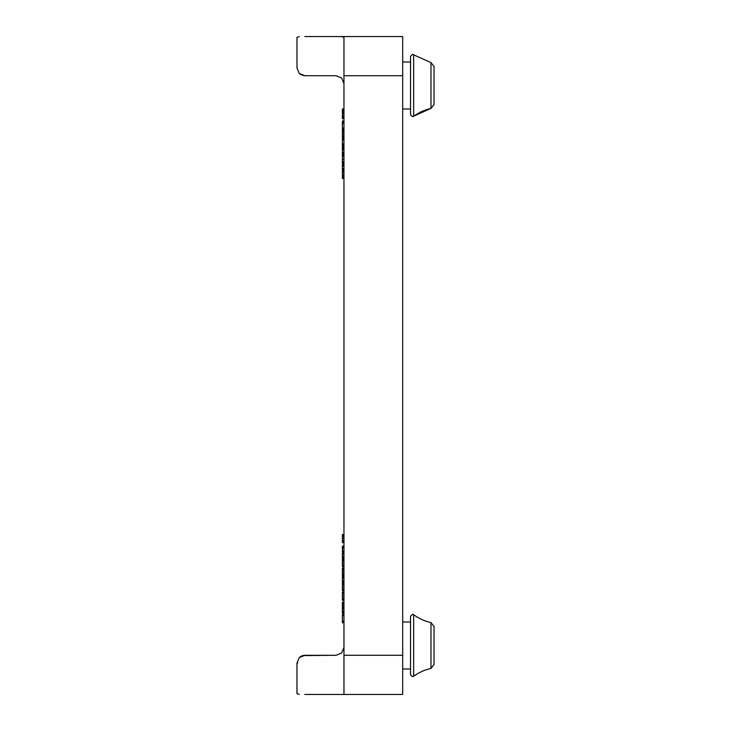 <?xml version="1.0" encoding="UTF-8"?>
<svg xmlns="http://www.w3.org/2000/svg" width="731" height="731" viewBox="0 0 731 731"><rect width="100%" height="100%" fill="white"/><g stroke="black" fill="none" stroke-linecap="round" stroke-linejoin="round"><path stroke-width="1.1" d="M413.645 116.302A46.994 46.994 0 0 1 430.979 108.416L412.494 116.686L413.645 116.302L413.645 54.697L412.494 54.322L410.539 56.278L410.539 114.721L412.494 116.686L410.539 114.721M412.494 614.314L413.645 614.698A46.994 46.994 0 0 0 430.979 622.584L430.979 668.417A46.994 46.994 0 0 0 413.645 676.303L413.645 614.698L412.494 614.314L410.539 616.279L410.539 674.722L412.494 676.678L410.539 674.722M434.031 664.598L430.979 668.417L434.031 664.598L434.031 626.403L434.031 631.794L434.031 626.403L430.979 622.584L434.031 626.403M412.494 54.322L430.979 62.583L430.979 108.416L434.031 104.597L434.031 85.5L434.031 99.206M337.649 36.55L336.132 36.55L337.649 36.55M343.963 37.345L341.669 36.614M304.8 694.45L402.699 694.45L402.699 36.55L343.963 36.55L343.963 75.96L343.963 36.55L304.8 36.55M297.755 662.926L296.969 663.118L299.262 657.58L296.969 663.118L299.262 657.58L301.373 656.082L299.262 657.58L304.8 655.287L302.671 655.588L336.132 655.287L341.669 652.993L343.963 647.456M299.262 36.614L296.969 37.345L296.969 67.882L299.262 73.42L296.969 67.882L299.262 73.42L301.373 74.918M343.963 83.544L341.669 78.007L336.132 75.713L304.8 75.713L299.262 73.42L304.8 75.713L336.132 75.713M299.262 694.386L296.969 693.655L296.969 663.118L296.969 686.427M336.132 655.287L304.8 655.287M402.699 655.287L343.963 655.287L343.963 75.96M434.031 71.793L434.031 85.5L434.031 66.402L434.031 71.793L434.031 66.402L430.979 62.583L434.031 66.402M302.671 75.412L304.8 75.713M296.969 37.345L296.969 67.882M302.671 655.588L301.373 656.082M343.963 548.323L342.391 548.323L342.391 551.786L343.963 551.786L342.391 551.786M342.391 546.094L343.963 546.094L342.391 546.094L342.391 548.323M343.963 558.904L342.391 558.795L343.963 558.786L342.391 558.795L342.391 566.726L343.963 566.726L342.391 566.726M343.963 559.453L342.391 559.453M343.963 566.205L342.391 566.205M343.963 577.417L342.391 577.143L343.963 577.143L342.391 577.143L342.391 581.876L343.963 581.876L342.391 581.876M343.963 592.704L342.391 592.265L343.963 592.265L342.391 592.265L342.391 600.325L343.963 600.325L342.391 600.325M343.963 614.734L342.391 614.451L343.963 614.451L342.391 614.451L342.391 622.73L343.963 622.73L342.391 622.73M343.963 602.362L342.391 602.088L343.963 602.088L342.391 602.088L342.391 613.199L343.963 613.199L342.391 613.199M342.391 610.933L343.963 611.207M343.963 604.345L342.391 604.345M343.963 583.055L342.391 582.936L343.963 582.936L342.391 582.936L342.391 590.867L343.963 590.867L342.391 590.867M343.963 583.594L342.391 583.594M343.963 590.346L342.391 590.346M343.963 568.416L342.391 568.151L343.963 568.151L342.391 568.151L342.391 576.074L343.963 576.074L342.391 576.074M343.963 553.266L342.391 553.001L343.963 553.001L342.391 553.001L342.391 557.726L343.963 557.726L342.391 557.726M343.963 534.763L342.391 534.644L343.963 534.644L342.391 534.644L342.391 542.576L343.963 542.585L342.391 542.576M343.963 535.311L342.391 535.311M343.963 542.064L342.391 542.064M343.963 165.133L342.391 164.859L343.963 164.859L342.391 164.859L342.391 169.592L343.963 169.592L342.391 169.592M343.963 148.932L342.391 148.658L343.963 148.658L342.391 148.658L342.391 153.382L343.963 153.382L342.391 153.382M343.963 130.219L342.391 129.963L343.963 129.963L342.391 129.963L342.391 138.095L343.963 138.104L342.391 138.095M343.963 109.321L342.391 109.02L343.963 109.02L342.391 109.02L342.391 116.375M343.963 116.567L342.391 116.567L343.963 116.275L342.391 116.275L342.391 118.669L343.963 118.669M343.963 123.466L342.391 123.466L342.391 129.296L343.963 129.296L342.391 129.296M343.963 121.309L342.391 121.017L343.963 121.017L342.391 121.017L342.391 123.466M343.963 139.192L342.391 139.146L343.963 139.146L342.391 139.146L342.391 148.101L343.963 148.101L342.391 148.101M343.963 146.438L342.391 146.438M343.963 159.184L342.391 159.184L342.391 163.972L343.963 163.972L342.391 163.972M343.963 154.323L342.391 154.022L343.963 154.022L342.391 154.022L342.391 159.184M343.963 156.471L342.391 156.471M343.963 170.67L342.391 170.579L342.391 178.51L343.963 178.51L342.391 178.51M343.963 171.027L342.391 171.027M343.963 655.04L343.963 694.45M343.963 550.946L342.391 550.946M343.963 551.53L342.391 551.53M343.963 547.126L342.391 547.126M343.963 547.894L342.391 547.894M343.963 548.195L342.391 548.195M343.963 560.796L342.391 560.796M343.963 562.642L342.391 562.642M343.963 564.761L342.391 564.761M343.963 566.58L342.391 566.58M343.963 581.565L342.391 581.565M343.963 580.716L342.391 580.716M343.963 578.267L342.391 578.267M343.963 594.075L342.391 594.075M343.963 596.213L342.391 596.213M343.963 598.424L342.391 598.424M343.963 599.822L342.391 599.822M343.963 615.593L342.391 615.593M343.963 621.149L342.391 621.149M343.963 622.236L342.391 622.236M343.963 622.584L342.391 622.584M343.963 611.966L342.391 611.966M343.963 612.733L342.391 612.733M343.963 613.044L342.391 613.044M343.963 603.139L342.391 603.139M343.963 603.888L342.391 603.888M343.963 604.208L342.391 604.208M343.963 606.036L342.391 606.036M343.963 606.31L342.391 606.31M343.963 606.712L342.391 606.712M343.963 607.543L342.391 607.543M343.963 608.229L342.391 608.229M343.963 608.667L342.391 608.667M343.963 608.923L342.391 608.923M343.963 609.115L342.391 609.115M343.963 584.937L342.391 584.937M343.963 586.783L342.391 586.783M343.963 588.912L342.391 588.912M343.963 590.721L342.391 590.721M343.963 569.221L342.391 569.221M343.963 570.518L342.391 570.518M343.963 572.181L342.391 572.181M343.963 573.853L342.391 573.853M343.963 575.078L342.391 575.078M343.963 575.818L342.391 575.818M343.963 557.424L342.391 557.424M343.963 556.574L342.391 556.574M343.963 554.125L342.391 554.125M343.963 536.645L342.391 536.645M343.963 538.5L342.391 538.5M343.963 540.62L342.391 540.62M343.963 542.439L342.391 542.439M343.963 165.983L342.391 165.983M343.963 168.432L342.391 168.432M343.963 169.29L342.391 169.29M343.963 149.782L342.391 149.782M343.963 152.231L342.391 152.231M343.963 153.09L342.391 153.09M343.963 130.995L342.391 130.995M343.963 132.22L342.391 132.22M343.963 133.791L342.391 133.791M343.963 135.582L342.391 135.582M343.963 136.916L342.391 136.916M343.963 137.766L342.391 137.766M343.963 110.134L342.391 110.134M343.963 110.993L342.391 110.993M343.963 111.322L342.391 111.322M343.963 111.423L342.391 111.423M343.963 111.66L342.391 111.66M343.963 112.437L342.391 112.437M343.963 113.963L342.391 113.963M343.963 115.854L342.391 115.854M343.963 117.389L342.391 117.389M343.963 118.239L342.391 118.239M343.963 118.577L342.391 118.577M343.963 128.126L342.391 128.126M343.963 128.985L342.391 128.985M343.963 122.132L342.391 122.132M343.963 122.982L342.391 122.982M343.963 123.32L342.391 123.32M343.963 139.347L342.391 139.347M343.963 139.566L342.391 139.566M343.963 139.849L342.391 139.849M343.963 143.861L342.391 143.861M343.963 144.51L342.391 144.51M343.963 145.131L342.391 145.131M343.963 146.328L342.391 146.328M343.963 146.767L342.391 146.767M343.963 147.726L342.391 147.726M343.963 161.624L342.391 161.624M343.963 161.916L342.391 161.916M343.963 162.236L342.391 162.236M343.963 162.876L342.391 162.876M343.963 163.424L342.391 163.424M343.963 163.826L342.391 163.826M343.963 155.118L342.391 155.118M343.963 155.959L342.391 155.959M343.963 172.324L342.391 172.324M343.963 174.398L342.391 174.398M343.963 175.851L342.391 175.851M343.963 177.003L342.391 177.003M343.963 177.861L342.391 177.861M343.963 75.713L402.699 75.713M402.699 668.993L410.539 668.993M402.699 109.001L410.539 109.001M412.494 676.678L413.645 676.303L412.494 676.678M430.979 108.416L434.031 104.597M342.391 118.678L343.963 118.678M342.391 170.579L343.963 170.579M402.699 62.007L410.539 62.007M402.699 621.999L410.539 621.999"/></g></svg>
